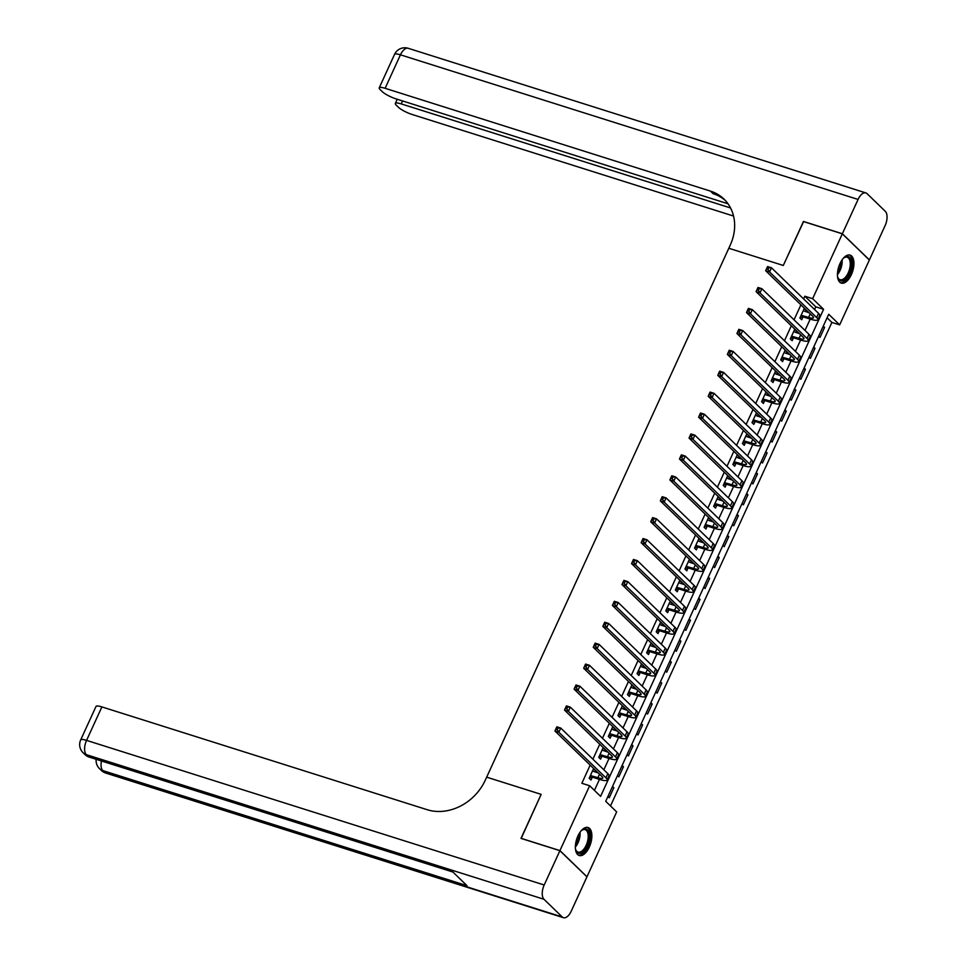 <?xml version="1.0" encoding="UTF-8"?>
<svg xmlns="http://www.w3.org/2000/svg" width="966" height="966" viewBox="0 0 966 966"><rect width="100%" height="100%" fill="white"/><g stroke="black" fill="none" stroke-linecap="round" stroke-linejoin="round"><path stroke-width="1.45" d="M577.922 836.001A14.683 7.317 -72.5 0 1 588.04 827.512A14.683 7.317 -72.5 0 1 589.32 847.037A14.683 7.317 -72.5 0 1 579.189 855.514A14.683 7.317 -72.5 0 1 577.922 836.001M839.985 263.585A14.683 7.317 -72.5 0 1 850.116 255.096A14.683 7.317 -72.5 0 1 851.384 274.622A14.683 7.317 -72.5 0 1 841.265 283.098A14.683 7.317 -72.5 0 1 839.985 263.585M869.352 260.011L839.659 324.866L828.707 314.264L605.718 801.309L616.67 811.923L586.978 876.778L559.942 850.599L589.646 785.744L600.598 796.358L823.587 309.301L812.635 298.687L842.328 233.832L869.352 260.011M610.5 805.946L831.883 322.415L839.659 324.866M831.883 322.415L827.089 317.778M823.261 326.146L824.578 327.414L819.977 337.46L818.661 336.192M813.686 347.072L815.002 348.34L810.402 358.386L809.085 357.106M804.11 367.986L805.427 369.266L800.826 379.3L799.51 378.032M794.523 388.912L795.839 390.179L791.251 400.226L789.934 398.946M784.947 409.825L786.264 411.105L781.663 421.152L780.347 419.872M775.372 430.751L776.688 432.031L772.088 442.066L770.771 440.798M765.784 451.677L767.101 452.945L762.512 462.992L761.196 461.712M756.209 472.591L757.525 473.871L752.925 483.918L751.608 482.638M746.633 493.517L747.95 494.785L743.349 504.832L742.033 503.564M737.058 514.443L738.374 515.711L733.774 525.758L732.457 524.478M727.47 535.357L728.787 536.637L724.198 546.671L722.882 545.404M717.895 556.283L719.211 557.551L714.611 567.597L713.294 566.317M708.32 577.197L709.636 578.477L705.035 588.523L703.719 587.243M698.744 598.123L700.06 599.403L695.46 609.437L694.143 608.169M689.156 619.049L690.473 620.317L685.884 630.363L684.568 629.083M679.581 639.963L680.897 641.243L676.297 651.289L674.98 650.009M670.006 660.889L671.322 662.169L666.721 672.203L665.405 670.935M660.43 681.815L661.746 683.083L657.146 693.129L655.829 691.849M650.842 702.729L652.159 704.009L647.57 714.043L646.254 712.775M641.267 723.655L642.583 724.923L637.983 734.969L636.666 733.701M631.692 744.569L633.008 745.849L628.407 755.895L627.091 754.615M622.116 765.495L623.432 766.775L618.832 776.809L617.515 775.541M612.529 786.421L613.845 787.688L609.256 797.735L607.94 796.455M814.58 309.531L815.811 306.85L804.847 296.236L803.627 298.917M800.899 304.858L794.04 319.831M791.323 325.771L784.464 340.757M781.748 346.697L774.889 361.682M772.16 367.623L765.313 382.596M762.585 388.537L755.726 403.522M753.009 409.463L746.15 424.436M743.434 430.389L736.575 445.362M733.846 451.303L726.987 466.288M724.271 472.229L717.412 487.202M714.695 493.155L707.837 508.128M705.12 514.069L698.261 529.054M695.532 534.995L688.673 549.968M685.957 555.909L679.098 570.894M676.381 576.835L669.523 591.808M666.806 597.761L659.947 612.734M657.218 618.675L650.36 633.66M647.643 639.601L640.784 654.574M638.067 660.527L631.209 675.5M628.492 681.441L621.633 696.426M618.904 702.367L612.046 717.34M609.329 723.28L602.47 738.265M599.753 744.206L592.895 759.191M590.166 765.132L581.858 783.281L589.646 785.744M594.428 790.381L599.463 779.369M603.847 769.793L609.051 758.455M613.434 748.879L618.626 737.529M623.01 727.953L628.202 716.615M632.585 707.04L637.777 695.689M642.161 686.114L647.365 674.763M651.748 665.188L656.94 653.849M661.324 644.274L666.516 632.923M670.899 623.348L676.091 611.997M680.475 602.422L685.679 591.083M690.062 581.508L695.254 570.157M699.638 560.582L704.83 549.243M709.213 539.656L714.405 528.317M718.789 518.742L723.993 507.392M728.376 497.816L733.568 486.478M737.952 476.902L743.144 465.552M747.527 455.976L752.719 444.626M757.115 435.05L762.307 423.712M766.69 414.136L771.882 402.786M776.266 393.21L781.458 381.86M785.841 372.284L791.033 360.946M795.429 351.37L800.621 340.02M805.004 330.444L810.196 319.106M804.376 308.214L799.884 318.007L801.72 319.77L802.963 317.041M805.451 311.62L806.199 309.989M794.789 329.14L790.309 338.921L792.132 340.696L793.388 337.967M795.875 332.546L796.624 330.903M785.213 350.054L780.733 359.847L782.557 361.622L783.812 358.881M786.288 353.459L787.036 351.829M775.638 370.98L771.158 380.773L772.981 382.536L774.225 379.807M776.712 374.385L777.461 372.755M766.062 391.906L761.57 401.687L763.406 403.462L764.649 400.733M767.137 395.311L767.885 393.669M756.475 412.82L751.995 422.613L753.818 424.376L755.074 421.647M757.561 416.225L758.31 414.595M746.899 433.746L742.419 443.539L744.243 445.302L745.498 442.573M747.974 437.151L748.722 435.509M737.324 454.672L732.844 464.453L734.667 466.228L735.911 463.499M738.398 458.065L739.147 456.435M727.748 475.586L723.256 485.379L725.092 487.142L726.335 484.413M728.823 478.991L729.572 477.361M718.161 496.512L713.681 506.293L715.504 508.068L716.76 505.339M719.247 499.917L719.996 498.275M708.585 517.426L704.105 527.219L705.929 528.994L707.184 526.253M709.66 520.831L710.408 519.201M699.01 538.352L694.53 548.145L696.353 549.908L697.597 547.179M700.084 541.757L700.833 540.127M689.422 559.278L684.942 569.059L686.778 570.834L688.021 568.105M690.509 562.683L691.258 561.041M679.847 580.192L675.367 589.985L677.19 591.747L678.446 589.019M680.921 583.597L681.67 581.967M670.271 601.118L665.791 610.91L667.615 612.673L668.87 609.944M671.346 604.523L672.095 602.881M660.696 622.044L656.216 631.824L658.039 633.599L659.283 630.87M661.77 625.437L662.519 623.807M651.108 642.958L646.628 652.75L648.464 654.513L649.707 651.784M652.195 646.363L652.944 644.733M641.533 663.883L637.053 673.676L638.876 675.439L640.132 672.71M642.607 667.289L643.356 665.646M631.957 684.797L627.477 694.59L629.301 696.365L630.557 693.636M633.032 688.203L633.781 686.572M622.382 705.723L617.902 715.516L619.725 717.279L620.969 714.55M623.456 709.129L624.205 707.498M612.794 726.649L608.314 736.43L610.138 738.205L611.393 735.476M613.881 730.055L614.63 728.412M603.219 747.563L598.739 757.356L600.562 759.131L601.818 756.39M604.293 750.968L605.042 749.338M593.643 768.489L589.163 778.282L590.987 780.045L592.243 777.316M594.718 771.894L595.467 770.252M521.181 838.452L541.153 794.366L486.671 777.159L730.199 245.243A47.068 39.606 -45.9 0 0 724.017 199.141A47.068 39.606 -45.9 0 0 710.433 191.099L385.12 88.304A11.29 2.367 -155.4 0 0 379.227 87.846A11.29 2.367 -155.4 0 0 380.157 89.597L382.319 91.685A11.29 2.367 -155.4 0 0 396.036 98.882L728.014 203.778M803.591 221.6L783.293 265.469L803.41 221.54L842.328 233.832M521.036 838.307L559.942 850.599M804.847 296.236L812.635 298.687M783.293 265.469L728.811 248.262L783.293 265.469M815.811 306.85L823.587 309.301M804.014 308.999L805.753 309.555M822.923 326.894L824.578 327.414M612.19 787.169L613.845 787.688M621.766 766.243L623.432 766.775M631.341 745.329L633.008 745.849M640.929 724.403L642.583 724.923M650.504 703.477L652.159 704.009M660.08 682.564L661.746 683.083M669.655 661.638L671.322 662.169M679.243 640.712L680.897 641.243M688.818 619.798L690.473 620.317M698.394 598.872L700.06 599.403M707.969 577.958L709.636 578.477M717.557 557.032L719.211 557.551M727.132 536.106L728.787 536.637M736.708 515.192L738.374 515.711M746.295 494.266L747.95 494.785M755.871 473.34L757.525 473.871M765.446 452.426L767.101 452.945M775.022 431.5L776.688 432.031M784.609 410.586L786.264 411.105M794.185 389.66L795.839 390.179M803.76 368.734L805.427 369.266M813.336 347.82L815.002 348.34M794.426 329.925L796.177 330.481M784.851 350.851L786.59 351.395M775.275 371.765L777.014 372.321M765.7 392.691L767.439 393.234M756.112 413.617L757.863 414.16M746.537 434.531L748.276 435.086M736.961 455.457L738.7 456M727.386 476.371L729.125 476.926M717.798 497.297L719.549 497.852M708.223 518.223L709.962 518.766M698.647 539.137L700.386 539.692M689.072 560.063L690.811 560.618M679.484 580.989L681.235 581.532M669.909 601.903L671.648 602.458M660.333 622.828L662.072 623.372M650.758 643.742L652.497 644.298M641.17 664.668L642.921 665.224M631.595 685.594L633.334 686.138M622.019 706.508L623.758 707.064M612.444 727.434L614.183 727.99M602.856 748.36L604.607 748.904M593.281 769.274L595.02 769.83M801.14 315.278L808.627 317.416A9.418 1.968 -155.4 0 0 813.529 317.79A9.418 1.968 -155.4 0 0 812.756 316.329L765.664 270.734L766.461 268.934L768.018 269.417L768.779 267.751L767.221 267.256L766.461 268.934M803.241 310.69L809.061 312.767M767.221 267.256L767.584 266.556L771.472 267.787L769.564 271.965L816.644 317.56A14.116 2.958 24.6 0 1 817.804 319.758A14.116 2.958 24.6 0 1 810.45 319.178L803.519 316.993L800.21 317.319M768.779 267.751L771.472 267.787L818.564 313.382A14.116 2.958 24.6 0 1 819.723 315.568L817.804 319.758M768.018 269.417L769.564 271.965L765.664 270.734M801.683 315.218L803.519 316.993M791.565 336.192L799.051 338.329A9.418 1.968 -155.4 0 0 803.953 338.716A9.418 1.968 -155.4 0 0 803.181 337.255L756.088 291.66L756.885 289.848L758.443 290.343L759.204 288.665L757.646 288.182L756.885 289.848M793.654 331.616L799.486 333.681M757.646 288.182L758.008 287.47L761.896 288.701L759.976 292.891L807.069 338.486A14.116 2.958 24.6 0 1 808.228 340.672A14.116 2.958 24.6 0 1 800.874 340.104L793.931 337.907L790.623 338.233M759.204 288.665L761.896 288.701L808.977 334.296A14.116 2.958 24.6 0 1 810.148 336.494L808.228 340.672M758.443 290.343L759.976 292.891L756.088 291.66M792.108 336.144L793.931 337.907M781.977 357.118L789.463 359.255A9.418 1.968 -155.4 0 0 794.378 359.642A9.418 1.968 -155.4 0 0 793.593 358.181L746.513 312.573L747.298 310.774L748.855 311.269L749.628 309.591L748.07 309.096L747.298 310.774M784.078 352.542L789.91 354.607M748.07 309.096L748.433 308.396L752.321 309.627L750.401 313.805L797.493 359.412A14.116 2.958 24.6 0 1 798.653 361.598A14.116 2.958 24.6 0 1 791.299 361.03L784.356 358.833L781.047 359.159M749.628 309.591L752.321 309.627L799.401 355.222A14.116 2.958 24.6 0 1 800.572 357.408L798.653 361.598M748.855 311.269L750.401 313.805L746.513 312.573M782.532 357.058L784.356 358.833M772.402 378.044L779.888 380.181A9.418 1.968 -155.4 0 0 784.79 380.556A9.418 1.968 -155.4 0 0 784.018 379.095L736.937 333.499L737.722 331.7L739.28 332.183L740.053 330.517L738.495 330.022L737.722 331.7M774.503 373.456L780.335 375.533M738.495 330.022L738.845 329.321L742.745 330.541L740.825 334.731L787.906 380.326A14.116 2.958 24.6 0 1 789.077 382.512A14.116 2.958 24.6 0 1 781.711 381.944L774.78 379.759L771.472 380.085M740.053 330.517L742.745 330.541L789.826 376.148A14.116 2.958 24.6 0 1 790.985 378.334L789.077 382.512M739.28 332.183L740.825 334.731L736.937 333.499M772.957 377.984L774.78 379.759M762.826 398.958L770.313 401.095A9.418 1.968 -155.4 0 0 775.215 401.482A9.418 1.968 -155.4 0 0 774.442 400.021L727.35 354.425L728.147 352.614L729.704 353.109L730.465 351.431L728.907 350.948L728.147 352.614M764.927 394.382L770.747 396.446M728.907 350.948L729.27 350.235L733.158 351.467L731.25 355.657L778.33 401.252A14.116 2.958 24.6 0 1 779.49 403.438A14.116 2.958 24.6 0 1 772.136 402.87L765.205 400.673L761.896 400.999M730.465 351.431L733.158 351.467L780.25 397.062A14.116 2.958 24.6 0 1 781.409 399.26L779.49 403.438M729.704 353.109L731.25 355.657L727.35 354.425M763.369 398.91L765.205 400.673M842.859 258.816A12.703 6.327 -72.5 0 1 844.115 257.693A12.703 6.327 -72.5 0 1 851.517 262.281A12.703 6.327 -72.5 0 1 846.131 278.498A12.703 6.327 -72.5 0 1 837.848 277.532A12.703 6.327 -72.5 0 1 837.462 275.902M837.703 277.061A11.761 5.856 107.5 0 0 840.118 279.681A11.761 5.856 107.5 0 0 845.226 277.52A11.761 5.856 107.5 0 0 850.189 265.698A11.761 5.856 107.5 0 0 847.206 257.246A11.761 5.856 107.5 0 0 843.729 258.007M840.42 282.712A14.587 7.269 107.5 0 0 846.373 279.947A14.587 7.269 107.5 0 0 852.495 265.65A14.587 7.269 107.5 0 0 849.211 254.939M580.795 831.231A12.703 6.327 -72.5 0 1 582.039 830.108A12.703 6.327 -72.5 0 1 589.224 839.611A12.703 6.327 -72.5 0 1 582.752 852.097A12.703 6.327 -72.5 0 1 575.772 849.947A12.703 6.327 -72.5 0 1 575.398 848.305M575.627 849.476A11.761 5.856 107.5 0 0 578.042 852.097A11.761 5.856 107.5 0 0 587.944 839.478A11.761 5.856 107.5 0 0 585.142 829.661A11.761 5.856 107.5 0 0 581.653 830.41M578.356 855.127A14.587 7.269 107.5 0 0 590.238 839.382A14.587 7.269 107.5 0 0 587.135 827.343M842.364 233.748L869.4 259.926L885.11 225.621A11.29 5.627 107.5 0 0 885.315 211.337L867.057 193.647A11.29 5.627 107.5 0 0 865.862 192.922A11.29 5.627 107.5 0 0 858.074 199.443L842.364 233.748L803.446 221.456M730.562 207.968L401.228 103.905A11.29 2.367 -155.4 0 0 395.335 103.447A11.29 2.367 -155.4 0 0 396.265 105.197L398.427 107.286A11.29 2.367 -155.4 0 0 412.144 114.483L733.544 216.046M725.297 200.445A47.068 39.606 -45.9 0 0 713.065 193.647L710.433 191.099M559.906 850.684L521 838.391L541.153 794.366L486.671 777.159L485.294 780.166A47.068 39.606 134.1 0 1 427.214 809.713L101.889 706.907L86.566 740.379L544.196 885.001L559.906 850.684L586.942 876.862L571.232 911.18A11.29 5.627 107.5 0 1 563.444 917.7L105.813 773.078A11.29 5.627 -72.5 0 1 104.618 772.353L562.248 916.976A11.29 5.627 107.5 0 0 563.444 917.7M544.196 885.001A11.29 5.627 107.5 0 0 543.991 899.286L562.248 916.976M101.466 760.991A11.29 5.627 -72.5 0 0 102.794 770.59A11.29 9.503 134.1 0 1 99.534 768.658L101.358 770.433A11.29 9.503 -45.9 0 0 104.618 772.353L102.794 770.59L467.025 885.689L452.414 871.537L88.184 756.438L86.348 754.663A11.29 5.627 -72.5 0 1 86.566 740.379A11.29 2.367 -155.4 0 0 80.685 739.92A11.29 11.29 0 0 0 83.1 752.743L84.923 754.506A11.29 9.503 -45.9 0 0 88.184 756.438A11.29 5.627 -72.5 0 0 89.379 757.163L452.957 872.057M80.685 739.92L96.008 706.448A11.29 2.367 24.6 0 1 101.889 706.907M753.251 419.884L760.737 422.021A9.418 1.968 -155.4 0 0 765.64 422.396A9.418 1.968 -155.4 0 0 764.867 420.947L717.774 375.339L718.571 373.54L720.129 374.035L720.89 372.357L719.332 371.862L718.571 373.54M755.34 415.295L761.172 417.372M719.332 371.862L719.694 371.161L723.582 372.393L721.662 376.571L768.755 422.166A14.116 2.958 24.6 0 1 769.914 424.364A14.116 2.958 24.6 0 1 762.56 423.784L755.617 421.599L752.309 421.925M720.89 372.357L723.582 372.393L770.663 417.988A14.116 2.958 24.6 0 1 771.834 420.174L769.914 424.364M720.129 374.035L721.662 376.571L717.774 375.339M753.794 419.824L755.617 421.599M743.663 440.798L751.15 442.947A9.418 1.968 -155.4 0 0 756.052 443.322A9.418 1.968 -155.4 0 0 755.279 441.86L708.199 396.265L708.984 394.454L710.541 394.949L711.314 393.283L709.756 392.788L708.984 394.454M745.764 436.221L751.596 438.286M709.756 392.788L710.107 392.075L714.007 393.307L712.087 397.497L759.179 443.092A14.116 2.958 24.6 0 1 760.339 445.278A14.116 2.958 24.6 0 1 752.985 444.71L746.042 442.513L742.733 442.851M711.314 393.283L714.007 393.307L761.087 438.914A14.116 2.958 24.6 0 1 762.259 441.1L760.339 445.278M710.541 394.949L712.087 397.497L708.199 396.265M744.218 440.75L746.042 442.513M734.088 461.724L741.574 463.861A9.418 1.968 -155.4 0 0 746.477 464.248A9.418 1.968 -155.4 0 0 745.704 462.786L698.623 417.191L699.408 415.38L700.966 415.875L701.739 414.197L700.181 413.702L699.408 415.38M736.189 457.147L742.021 459.212M700.181 413.702L700.531 413.001L704.419 414.233L702.511 418.411L749.592 464.018A14.116 2.958 24.6 0 1 750.763 466.204A14.116 2.958 24.6 0 1 743.397 465.636L736.466 463.439L733.158 463.765M701.739 414.197L704.419 414.233L751.512 459.828A14.116 2.958 24.6 0 1 752.671 462.014L750.763 466.204M700.966 415.875L702.511 418.411L698.623 417.191M734.643 461.676L736.466 463.439M724.512 482.65L731.999 484.787A9.418 1.968 -155.4 0 0 736.901 485.161A9.418 1.968 -155.4 0 0 736.128 483.712L689.036 438.105L689.833 436.306L691.39 436.789L692.151 435.123L690.593 434.628L689.833 436.306M726.613 478.061L732.433 480.138M690.593 434.628L690.956 433.927L694.844 435.159L692.936 439.337L740.016 484.932A14.116 2.958 24.6 0 1 741.176 487.13A14.116 2.958 24.6 0 1 733.822 486.55L726.891 484.364L723.57 484.69M692.151 435.123L694.844 435.159L741.936 480.754A14.116 2.958 24.6 0 1 743.096 482.94L741.176 487.13M691.39 436.789L692.936 439.337L689.036 438.105M725.055 482.589L726.891 484.364M714.937 503.564L722.411 505.701A9.418 1.968 -155.4 0 0 727.326 506.087A9.418 1.968 -155.4 0 0 726.541 504.626L679.46 459.031L680.257 457.22L681.815 457.715L682.576 456.037L681.018 455.554L680.257 457.22M717.026 498.987L722.858 501.052M681.018 455.554L681.38 454.841L685.268 456.073L683.348 460.263L730.441 505.858A14.116 2.958 24.6 0 1 731.6 508.044A14.116 2.958 24.6 0 1 724.246 507.476L717.303 505.278L713.995 505.604M682.576 456.037L685.268 456.073L732.349 501.668A14.116 2.958 24.6 0 1 733.52 503.866L731.6 508.044M681.815 457.715L683.348 460.263L679.46 459.031M715.48 503.515L717.303 505.278M705.349 524.49L712.836 526.627A9.418 1.968 -155.4 0 0 717.738 527.013A9.418 1.968 -155.4 0 0 716.965 525.552L669.885 479.945L670.67 478.146L672.227 478.641L673 476.963L671.442 476.467L670.67 478.146M707.45 519.913L713.282 521.978M671.442 476.467L671.793 475.767L675.693 476.999L673.773 481.177L720.865 526.784A14.116 2.958 24.6 0 1 722.025 528.97A14.116 2.958 24.6 0 1 714.659 528.402L707.728 526.204L704.419 526.53M673 476.963L675.693 476.999L722.773 522.594A14.116 2.958 24.6 0 1 723.932 524.779L722.025 528.97M672.227 478.641L673.773 481.177L669.885 479.945M705.904 524.441L707.728 526.204M695.774 545.416L703.26 547.553A9.418 1.968 -155.4 0 0 708.163 547.927A9.418 1.968 -155.4 0 0 707.39 546.466L660.309 500.871L661.094 499.072L662.652 499.555L663.425 497.888L661.867 497.393L661.094 499.072M697.875 540.827L703.695 542.904M661.867 497.393L662.217 496.693L666.105 497.913L664.197 502.103L711.278 547.698A14.116 2.958 24.6 0 1 712.449 549.883A14.116 2.958 24.6 0 1 705.083 549.316L698.152 547.13L694.844 547.456M663.425 497.888L666.105 497.913L713.198 543.52A14.116 2.958 24.6 0 1 714.357 545.705L712.449 549.883M662.652 499.555L664.197 502.103L660.309 500.871M696.329 545.355L698.152 547.13M686.198 566.33L693.685 568.467A9.418 1.968 -155.4 0 0 698.587 568.853A9.418 1.968 -155.4 0 0 697.814 567.392L650.722 521.797L651.519 519.986L653.076 520.481L653.837 518.802L652.279 518.319L651.519 519.986M688.299 561.753L694.119 563.818M652.279 518.319L652.642 517.607L656.53 518.839L654.622 523.029L701.702 568.624A14.116 2.958 24.6 0 1 702.862 570.809A14.116 2.958 24.6 0 1 695.508 570.242L688.577 568.044L685.256 568.37M653.837 518.802L656.53 518.839L703.622 564.434A14.116 2.958 24.6 0 1 704.782 566.631L702.862 570.809M653.076 520.481L654.622 523.029L650.722 521.797M686.741 566.281L688.577 568.044M676.623 587.256L684.097 589.393A9.418 1.968 -155.4 0 0 689.012 589.767A9.418 1.968 -155.4 0 0 688.227 588.318L641.146 542.711L641.943 540.912L643.501 541.407L644.262 539.728L642.704 539.233L641.943 540.912M678.712 582.667L684.544 584.744M642.704 539.233L643.066 538.533L646.954 539.765L645.034 543.943L692.127 589.55A14.116 2.958 24.6 0 1 693.286 591.735A14.116 2.958 24.6 0 1 685.932 591.156L678.989 588.97L675.681 589.296M644.262 539.728L646.954 539.765L694.035 585.36A14.116 2.958 24.6 0 1 695.206 587.545L693.286 591.735M643.501 541.407L645.034 543.943L641.146 542.711M677.166 587.195L678.989 588.97M667.035 608.182L674.522 610.319A9.418 1.968 -155.4 0 0 679.424 610.693A9.418 1.968 -155.4 0 0 678.651 609.232L631.571 563.637L632.356 561.826L633.913 562.321L634.686 560.654L633.128 560.159L632.356 561.826M669.136 603.593L674.968 605.658M633.128 560.159L633.479 559.447L637.379 560.678L635.459 564.869L682.539 610.464A14.116 2.958 24.6 0 1 683.711 612.649A14.116 2.958 24.6 0 1 676.345 612.082L669.414 609.896L666.105 610.222M634.686 560.654L637.379 560.678L684.459 606.286A14.116 2.958 24.6 0 1 685.618 608.471L683.711 612.649M633.913 562.321L635.459 564.869L631.571 563.637M667.591 608.121L669.414 609.896M657.46 629.095L664.946 631.233A9.418 1.968 -155.4 0 0 669.849 631.619A9.418 1.968 -155.4 0 0 669.076 630.158L621.983 584.563L622.78 582.752L624.338 583.247L625.099 581.568L623.553 581.073L622.78 582.752M659.561 624.519L665.381 626.584M623.553 581.073L623.903 580.373L627.791 581.604L625.883 585.782L672.964 631.39A14.116 2.958 24.6 0 1 674.135 633.575A14.116 2.958 24.6 0 1 666.769 633.008L659.838 630.81L656.53 631.136M625.099 581.568L627.791 581.604L674.884 627.2A14.116 2.958 24.6 0 1 676.043 629.385L674.135 633.575M624.338 583.247L625.883 585.782L621.983 584.563M658.003 629.047L659.838 630.81M647.884 650.021L655.371 652.159A9.418 1.968 -155.4 0 0 660.273 652.533A9.418 1.968 -155.4 0 0 659.5 651.084L612.408 605.477L613.205 603.678L614.762 604.161L615.523 602.494L613.965 601.999L613.205 603.678M649.985 645.433L655.805 647.51M613.965 601.999L614.328 601.299L618.216 602.53L616.296 606.708L663.388 652.304A14.116 2.958 24.6 0 1 664.548 654.501A14.116 2.958 24.6 0 1 657.194 653.922L650.251 651.736L646.942 652.062M615.523 602.494L618.216 602.53L665.308 648.126A14.116 2.958 24.6 0 1 666.468 650.311L664.548 654.501M614.762 604.161L616.296 606.708L612.408 605.477M648.428 649.961L650.251 651.736M638.309 670.935L645.783 673.073A9.418 1.968 -155.4 0 0 650.698 673.459A9.418 1.968 -155.4 0 0 649.913 671.998L602.832 626.403L603.629 624.591L605.175 625.087L605.948 623.408L604.39 622.925L603.629 624.591M640.398 666.359L646.23 668.424M604.39 622.925L604.752 622.213L608.64 623.444L606.72 627.634L653.813 673.23A14.116 2.958 24.6 0 1 654.972 675.415A14.116 2.958 24.6 0 1 647.618 674.848L640.675 672.65L637.367 672.976M605.948 623.408L608.64 623.444L655.721 669.052A14.116 2.958 24.6 0 1 656.892 671.237L654.972 675.415M605.175 625.087L606.72 627.634L602.832 626.403M638.852 670.887L640.675 672.65M628.721 691.861L636.208 693.999A9.418 1.968 -155.4 0 0 641.11 694.385A9.418 1.968 -155.4 0 0 640.337 692.924L593.257 647.329L594.042 645.517L595.599 646.013L596.372 644.334L594.815 643.839L594.042 645.517M630.822 687.285L636.654 689.35M594.815 643.839L595.165 643.139L599.065 644.37L597.145 648.548L644.225 694.156A14.116 2.958 24.6 0 1 645.397 696.341A14.116 2.958 24.6 0 1 638.031 695.774L631.1 693.576L627.791 693.902M596.372 644.334L599.065 644.37L646.145 689.966A14.116 2.958 24.6 0 1 647.305 692.151L645.397 696.341M595.599 646.013L597.145 648.548L593.257 647.329M629.277 691.813L631.1 693.576M619.146 712.787L626.632 714.925A9.418 1.968 -155.4 0 0 631.535 715.299A9.418 1.968 -155.4 0 0 630.762 713.838L583.669 668.243L584.466 666.443L586.024 666.926L586.785 665.26L585.239 664.765L584.466 666.443M621.247 708.199L627.067 710.276M585.239 664.765L585.589 664.065L589.477 665.284L587.57 669.474L634.65 715.069A14.116 2.958 24.6 0 1 635.809 717.267A14.116 2.958 24.6 0 1 628.455 716.687L621.524 714.502L618.216 714.828M586.785 665.26L589.477 665.284L636.57 710.891A14.116 2.958 24.6 0 1 637.729 713.077L635.809 717.267M586.024 666.926L587.57 669.474L583.669 668.243M619.689 712.727L621.524 714.502M609.57 733.701L617.057 735.838A9.418 1.968 -155.4 0 0 621.959 736.225A9.418 1.968 -155.4 0 0 621.186 734.764L574.094 689.169L574.891 687.357L576.448 687.852L577.209 686.174L575.651 685.691L574.891 687.357M611.659 729.125L617.491 731.19M575.651 685.691L576.014 684.979L579.902 686.21L577.982 690.4L625.074 735.995A14.116 2.958 24.6 0 1 626.234 738.181A14.116 2.958 24.6 0 1 618.88 737.613L611.937 735.416L608.628 735.742M577.209 686.174L579.902 686.21L626.994 731.805A14.116 2.958 24.6 0 1 628.154 734.003L626.234 738.181M576.448 687.852L577.982 690.4L574.094 689.169M610.114 733.653L611.937 735.416M599.995 754.627L607.469 756.764A9.418 1.968 -155.4 0 0 612.384 757.151A9.418 1.968 -155.4 0 0 611.599 755.69L564.518 710.082L565.315 708.283L566.861 708.778L567.634 707.1L566.076 706.605L565.315 708.283M602.084 750.051L607.916 752.116M566.076 706.605L566.438 705.904L570.326 707.136L568.406 711.314L615.499 756.921A14.116 2.958 24.6 0 1 616.658 759.107A14.116 2.958 24.6 0 1 609.305 758.527L602.361 756.342L599.053 756.668M567.634 707.1L570.326 707.136L617.407 752.731A14.116 2.958 24.6 0 1 618.578 754.917L616.658 759.107M566.861 708.778L568.406 711.314L564.518 710.082M600.538 754.567L602.361 756.342M590.407 775.553L597.894 777.69A9.418 1.968 -155.4 0 0 602.796 778.065A9.418 1.968 -155.4 0 0 602.023 776.604L554.943 731.008L555.728 729.197L557.285 729.692L558.058 728.026L556.501 727.531L555.728 729.197M592.508 770.965L598.34 773.029M556.501 727.531L556.851 726.83L560.751 728.05L558.831 732.24L605.911 777.835A14.116 2.958 24.6 0 1 607.083 780.021A14.116 2.958 24.6 0 1 599.717 779.453L592.786 777.268L589.477 777.594M558.058 728.026L560.751 728.05L607.831 773.657A14.116 2.958 24.6 0 1 608.991 775.843L607.083 780.021M557.285 729.692L558.831 732.24L554.943 731.008M590.963 775.493L592.786 777.268M810.232 313.89L808.627 317.416M818.564 313.382L816.644 317.56M800.657 334.816L799.051 338.329M808.977 334.296L807.069 338.486M791.082 355.742L789.463 359.255M799.401 355.222L797.493 359.412M781.494 376.655L779.888 380.181M789.826 376.148L787.906 380.326M771.919 397.581L770.313 401.095M780.25 397.062L778.33 401.252M842.098 259.854A11.761 5.856 -72.5 0 1 837.425 274.61M837.51 272.919A11.375 5.663 107.5 0 0 841.181 261.279M580.023 832.257A11.761 5.856 -72.5 0 1 579.829 836.906A11.761 5.856 -72.5 0 1 575.362 847.025M575.434 845.322A11.375 5.663 107.5 0 0 578.851 836.713A11.375 5.663 107.5 0 0 579.117 833.694M858.074 199.443L400.443 54.82L385.12 88.304M402.58 100.947L401.228 103.905M400.443 54.82A11.29 5.627 -72.5 0 1 408.232 48.3A11.29 11.29 0 0 0 394.551 54.374A11.29 2.367 24.6 0 1 400.443 54.82M543.991 899.286L86.348 754.663A11.29 9.503 134.1 0 1 83.1 752.743M762.343 418.507L760.737 422.021M770.663 417.988L768.755 422.166M752.768 439.421L751.15 442.947M761.087 438.914L759.179 443.092M743.18 460.347L741.574 463.861M751.512 459.828L749.592 464.018M733.605 481.261L731.999 484.787M741.936 480.754L740.016 484.932M724.029 502.187L722.411 505.701M732.349 501.668L730.441 505.858M714.454 523.113L712.836 526.627M722.773 522.594L720.865 526.784M704.866 544.027L703.26 547.553M713.198 543.52L711.278 547.698M695.291 564.953L693.685 568.467M703.622 564.434L701.702 568.624M685.715 585.879L684.097 589.393M694.035 585.36L692.127 589.55M676.14 606.793L674.522 610.319M684.459 606.286L682.539 610.464M666.552 627.719L664.946 631.233M674.884 627.2L672.964 631.39M656.977 648.645L655.371 652.159M665.308 648.126L663.388 652.304M647.401 669.559L645.783 673.073M655.721 669.052L653.813 673.23M637.826 690.485L636.208 693.999M646.145 689.966L644.225 694.156M628.238 711.399L626.632 714.925M636.57 710.891L634.65 715.069M618.663 732.325L617.057 735.838M626.994 731.805L625.074 735.995M609.087 753.251L607.469 756.764M617.407 752.731L615.499 756.921M599.5 774.164L597.894 777.69M607.831 773.657L605.911 777.835M397.255 99.257L395.335 103.447M865.862 192.922L408.232 48.3M394.551 54.374L379.227 87.846M96.165 759.312A11.29 11.29 0 0 0 99.534 768.658M101.358 770.433A11.29 11.29 0 0 0 105.813 773.078M84.923 754.506A11.29 11.29 0 0 0 89.379 757.163"/></g></svg>
